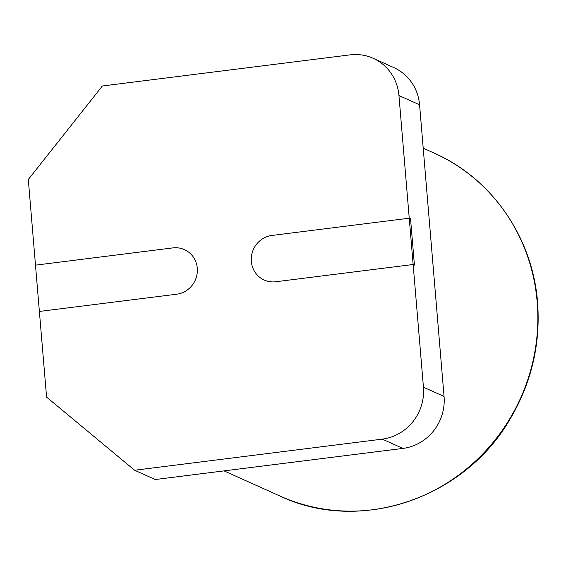 <?xml version="1.0" encoding="UTF-8"?>
<svg xmlns="http://www.w3.org/2000/svg" width="566" height="566" viewBox="0 0 566 566"><rect width="100%" height="100%" fill="white"/><g stroke="black" fill="none" stroke-linecap="round" stroke-linejoin="round"><path stroke-width="0.85" d="M176.726 294.2L39.379 311.449L176.726 294.2A23.503 22.414 -65.8 0 0 197.025 274.347A23.503 22.414 -65.8 0 0 184.424 249.62A23.503 22.414 114.2 0 1 197.025 274.347A23.503 22.414 114.2 0 1 176.726 294.2M172.835 247.901A23.503 22.414 114.2 0 1 184.424 249.62A23.503 22.414 -65.8 0 0 172.835 247.901L35.495 265.157L172.835 247.901M409.246 218.2L410.534 218.78L414.425 265.079L413.138 264.499L275.791 281.748A23.503 22.414 114.2 0 1 264.202 280.029A23.503 22.414 114.2 0 1 251.601 255.301A23.503 22.414 114.2 0 1 271.906 235.456L409.246 218.2L271.906 235.456A23.503 22.414 -65.8 0 0 251.601 255.301A23.503 22.414 -65.8 0 0 264.202 280.029A23.503 22.414 -65.8 0 0 275.791 281.748L413.138 264.499L423.439 387.179A46.999 44.827 114.2 0 1 382.298 439.131L134.623 470.247L46.575 397.099L39.379 311.449L28.3 179.507L102.361 85.99L350.029 54.874A46.999 44.827 114.2 0 1 373.206 58.312A46.999 44.827 114.2 0 1 398.945 95.52L409.246 218.2L410.534 218.78L414.425 265.079L413.138 264.499L409.246 218.2M134.623 470.247L155.247 479.529L402.914 448.413A46.999 44.827 -65.8 0 0 444.055 396.462L419.569 104.795A46.999 44.827 -65.8 0 0 393.83 67.595L373.206 58.312M444.055 396.462L423.439 387.179M398.945 95.52L419.569 104.795M382.298 439.131L402.914 448.413M434.221 153.145A187.997 179.295 114.2 0 1 520.557 398.174A187.997 179.295 114.2 0 1 279.894 496.007C359.092 533.773 463.759 499.014 509.775 419.604C531.071 383.854 540.381 345.423 537.7 304.303C533.483 238.647 492.392 178.651 434.221 153.145L423.212 148.186M224.072 470.884L279.894 496.007"/></g></svg>
